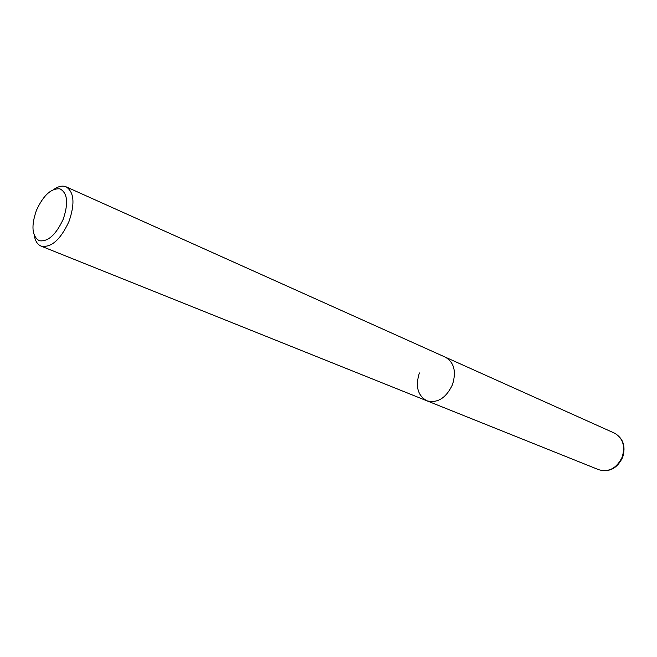 <?xml version="1.0" encoding="UTF-8"?>
<svg xmlns="http://www.w3.org/2000/svg" width="657" height="657" viewBox="0 0 657 657"><rect width="100%" height="100%" fill="white"/><g stroke="black" fill="none" stroke-linecap="round" stroke-linejoin="round"><path stroke-width="0.99" d="M34.304 235.592C35.256 241.062 37.506 244.568 41.054 246.096C51.156 248.001 60.46 239.805 68.977 221.516C75.079 203.76 74.159 192.214 66.217 186.875C62.645 185.381 58.563 186.194 53.973 189.315M66.217 186.875L445.405 357.194C454.168 362.442 456.508 371.648 452.427 384.821C445.996 398.134 437.48 403.464 426.878 400.795C417.696 395.604 415.199 386.316 419.38 372.938M63.203 219.257C55.919 234.853 47.92 242.006 39.206 240.717C31.963 236.159 31.035 226.057 36.406 210.421C43.346 195.31 51.197 188.124 59.959 188.855C67.548 192.928 68.624 203.062 63.203 219.257M614.426 433.111L445.405 357.194C454.168 362.442 456.508 371.648 452.427 384.821C445.996 398.134 437.48 403.464 426.878 400.795L598.864 469.755C608.949 472.465 616.726 468.252 622.187 457.116C625.464 446.013 622.877 438.014 614.426 433.111C623.189 438.186 625.94 446.259 622.664 457.338C617.235 468.433 609.302 472.572 598.864 469.755M41.054 246.096L426.878 400.795"/></g></svg>
